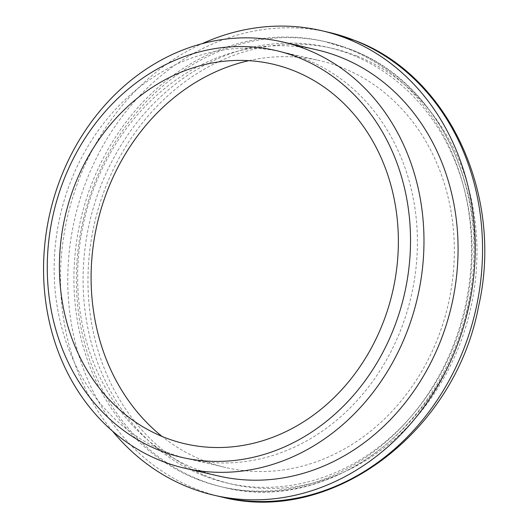 <?xml version="1.0" encoding="UTF-8"?>
<svg xmlns="http://www.w3.org/2000/svg" width="528" height="528" viewBox="0 0 528 528"><rect width="100%" height="100%" fill="white"/><g stroke="black" fill="none" stroke-linecap="round" stroke-linejoin="round"><path stroke-width="0.4" stroke-dasharray="2.64 1.98" d="M196.601 479.048A228.545 197.089 103 0 1 84.473 205.227A228.545 197.089 103 0 1 324.152 41.402A228.545 197.089 103 0 1 348.85 49.124A228.545 197.089 103 0 1 460.977 322.945A228.545 197.089 103 0 1 221.298 486.77A228.545 197.089 103 0 1 196.601 479.048M248.807 60.667A208.798 180.061 103 0 1 319.711 60.641A208.798 180.061 103 0 1 342.269 67.696A208.798 180.061 103 0 1 444.708 317.863A208.798 180.061 103 0 1 225.74 467.531A208.798 180.061 103 0 1 203.181 460.475A208.798 180.061 103 0 1 162.03 436.425M166.234 451.948A208.798 180.061 103 0 1 63.796 201.782A208.798 180.061 103 0 1 282.764 52.114A208.798 180.061 103 0 1 305.329 59.162A208.798 180.061 103 0 1 407.768 309.329A208.798 180.061 103 0 1 188.8 459.004A208.798 180.061 103 0 1 166.234 451.948M218.651 476.025A218.671 188.575 103 0 1 195.023 468.64A218.671 188.575 103 0 1 87.734 206.646A218.671 188.575 103 0 1 317.057 49.896M112.603 431.204A238.418 205.603 103 0 1 202.099 43.679M203.115 475.53A223.608 192.832 103 0 1 97.911 193.677A223.608 192.832 103 0 1 352.07 54.892A223.608 192.832 103 0 1 457.281 336.752A223.608 192.832 103 0 1 203.115 475.53M199.036 479.609A228.545 197.089 103 0 1 86.909 205.788A228.545 197.089 103 0 1 326.588 41.963A228.545 197.089 103 0 1 351.285 49.685A228.545 197.089 103 0 1 463.412 323.512A228.545 197.089 103 0 1 223.733 487.331A228.545 197.089 103 0 1 199.036 479.609M221.516 496.954A238.418 205.603 103 0 1 195.749 488.895A238.418 205.603 103 0 1 78.778 203.247A238.418 205.603 103 0 1 328.805 32.347M356.941 56.021A223.608 192.832 103 0 1 462.152 337.874A223.608 192.832 103 0 1 207.986 476.659A223.608 192.832 103 0 1 102.782 194.799A223.608 192.832 103 0 1 356.941 56.021M221.298 486.77L223.733 487.331C325.486 513.909 441.382 429.95 467.221 311.85C495.581 203.452 442.992 83.675 351.463 49.744L324.152 41.402M282.764 52.114L319.711 60.641M188.8 459.004L225.74 467.531"/><path stroke-width="0.79" d="M162.03 436.425A208.798 180.061 103 0 1 97.277 223.568A208.798 180.061 103 0 1 248.807 60.667M164.003 437.224A194.839 168.023 103 0 1 72.329 191.631A194.839 168.023 103 0 1 293.792 70.706A194.839 168.023 103 0 1 385.46 316.298A194.839 168.023 103 0 1 164.003 437.224M202.099 43.679A238.418 205.603 103 0 1 321.499 30.657A238.418 205.603 103 0 1 347.266 38.716A238.418 205.603 103 0 1 464.237 324.364A238.418 205.603 103 0 1 214.21 495.264A238.418 205.603 103 0 1 188.443 487.212A238.418 205.603 103 0 1 112.603 431.204M306.596 49.414A218.671 188.575 103 0 1 413.886 311.408A218.671 188.575 103 0 1 184.562 468.158A218.671 188.575 103 0 1 160.934 460.766A218.671 188.575 103 0 1 53.645 198.772A218.671 188.575 103 0 1 282.968 42.029A218.671 188.575 103 0 1 306.596 49.414M282.968 42.029L317.057 49.896A218.671 188.575 103 0 1 340.692 57.288A218.671 188.575 103 0 1 447.975 319.282A218.671 188.575 103 0 1 218.651 476.025L184.562 468.158M298.439 57.572A208.798 180.061 103 0 1 396.68 320.767A208.798 180.061 103 0 1 159.35 450.358A208.798 180.061 103 0 1 61.109 187.163A208.798 180.061 103 0 1 298.439 57.572M354.572 40.405A238.418 205.603 103 0 1 471.544 326.053A238.418 205.603 103 0 1 221.516 496.954C331.459 525.65 454.978 432.696 478.579 306.385C504.022 195.69 449.209 75.735 355.113 40.57L328.805 32.347A238.418 205.603 103 0 1 354.572 40.405M214.21 495.264L221.516 496.954M321.499 30.657L328.805 32.347"/></g></svg>
